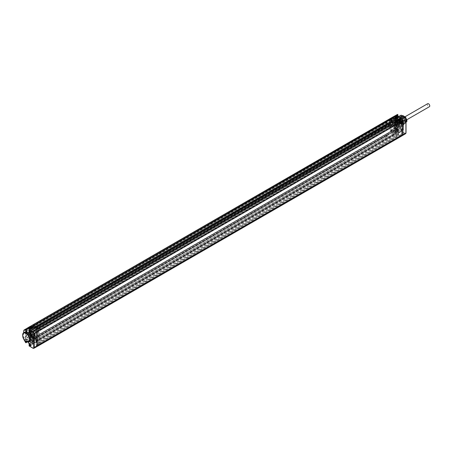 <?xml version="1.0" encoding="UTF-8"?>
<svg xmlns="http://www.w3.org/2000/svg" width="452" height="452" viewBox="0 0 452 452"><rect width="100%" height="100%" fill="white"/><g stroke="black" fill="none" stroke-linecap="round" stroke-linejoin="round"><path stroke-width="0.34" stroke-dasharray="2.26 1.69" d="M29.905 329.457A2.113 1.22 -120 0 0 32.047 330.7A2.113 1.22 -120 0 0 32.476 329.74L29.233 331.678A2.198 1.271 -120 0 1 28.792 332.678L32.047 330.7M24.408 332.327A5.271 3.045 -120 0 0 23.679 333.135A5.271 3.045 -120 0 0 23.679 336.683A5.271 3.045 -120 0 0 26.634 340.893L28.001 341.576A5.271 3.045 -120 0 0 29.674 341.452M31.002 333.056L31.002 332.757A0.893 0.514 60 0 1 30.99 332.887M30.256 331.61A0.893 0.514 60 0 1 30.374 331.666A0.893 0.514 60 0 1 31.002 332.757M34.527 330.649A0.802 0.463 -120 0 0 34.182 329.847A0.802 0.463 -120 0 0 33.567 329.627A0.802 0.463 -120 0 0 33.392 329.994A0.802 0.463 -120 0 0 33.747 330.807A0.802 0.463 -120 0 0 34.363 331.017A0.802 0.463 -120 0 0 34.527 330.649M29.233 331.678L29.233 329.983L32.476 328.011L32.476 329.74M22.606 335.39A5.255 3.034 -120 0 0 26.182 341.52M28.425 342.057A2.554 1.475 60 0 0 28.001 341.576L26.595 341.17A2.198 1.271 -120 0 0 26.244 341.559M31.002 345.226L31.002 344.927A0.893 0.514 60 0 1 30.99 345.057M30.256 343.78A0.893 0.514 60 0 1 30.374 343.836A0.893 0.514 60 0 1 31.002 344.927M33.392 342.164A0.802 0.463 -120 0 0 33.747 342.978A0.802 0.463 -120 0 0 34.363 343.187A0.802 0.463 -120 0 0 34.527 342.819A0.802 0.463 -120 0 0 34.182 342.017A0.802 0.463 -120 0 0 33.567 341.797A0.802 0.463 -120 0 0 33.392 342.164M40.019 344.842A1.616 0.932 60 0 1 39.217 344.763L33.132 348.215L29.233 345.673L32.476 343.769L32.476 342.04A2.113 1.22 -120 0 0 31.561 339.915A2.113 1.22 -120 0 0 29.934 339.333A2.113 1.22 -120 0 0 29.482 340.311L29.408 340.927L27.323 342.017M24.103 330.011A2.074 1.198 -120 0 0 23.679 330.954L29.713 327.412A2.153 1.243 60 0 1 30.143 326.434L389.68 118.853A2.153 1.243 -120 0 0 389.234 119.842L389.234 127.17A2.153 1.243 -120 0 0 389.68 128.667L392.087 132.831A2.153 1.243 -120 0 0 393.161 133.967L398.743 137.193A1.616 0.932 -120 0 0 399.551 137.272M23.679 332.768L23.679 330.954M32.476 343.769L30.849 342.831L32.973 344.062L29.487 346.108M29.968 341.898L29.307 340.588L29.968 341.898A1.763 1.017 -120 0 0 30.849 342.831M39.092 343.458L36.081 345.215L36.098 331.31L39.109 329.491L39.143 343.548L36.098 345.243L37.29 345.927L36.098 345.187L36.081 331.276L37.29 331.994M39.092 329.519L36.115 331.214L37.335 331.904L40.347 330.146M39.143 329.491L398.568 121.865L398.568 123.328L39.041 330.898L38.38 330.519L38.38 329.056L397.907 121.486L395.443 119.853L395.167 120.724L396.184 121.599L37.064 328.937L37.064 329.519L36.047 328.937L35.849 339.582L36.047 340.062L395.167 132.724L396.184 133.312L37.064 340.65L37.064 341.232L36.301 340.791L395.24 133.442L395.167 134.188L395.879 134.6A0.718 0.412 -120 0 0 396.234 134.634A0.718 0.412 -120 0 0 396.387 134.306L396.387 133.43A0.718 0.412 -120 0 0 395.879 132.549L395.167 132.142L395.167 132.724M36.047 339.463L36.759 339.887A0.718 0.412 60 0 1 37.267 340.763L37.267 341.644A0.718 0.412 60 0 1 37.12 341.972A0.718 0.412 60 0 1 36.759 341.938L35.849 341.644L36.098 342.079L38.307 343.271L397.907 135.538L397.907 134.075L398.568 134.453L398.67 135.979L398.568 121.865M39.041 329.435L39.041 330.898M35.849 327.587L36.759 327.881A0.718 0.412 60 0 1 37.267 328.762L37.064 328.875A0.718 0.412 -120 0 0 36.555 327.999L38.38 329.056M37.064 328.875L37.064 329.757A0.718 0.412 -120 0 1 36.917 330.084A0.718 0.412 -120 0 1 36.555 330.05L37.951 330.853L34.595 332.791L32.934 331.836L30.126 333.435A0.356 0.294 -129.8 0 1 30.148 333.011L30.148 333.011A0.356 0.294 -129.8 0 1 30.177 332.994L30.194 332.983A0.356 0.356 0 0 0 30.148 333.011L30.047 333.084A3.181 1.836 60 0 1 26.753 331.084L26.007 330.627L25.611 330.858A0.588 0.339 -120 0 0 25.487 331.124L25.487 333.395A0.588 0.339 -120 0 0 25.781 334.017A1.209 0.695 60 0 1 26.131 335.847A1.209 0.695 60 0 1 25.781 335.898L31.081 332.7A0.718 0.412 60 0 0 30.872 332.728A0.718 0.412 60 0 0 30.725 333.056L30.725 335.322L25.487 338.452A0.588 0.339 -120 0 0 25.611 338.859L26.747 339.955A3.181 1.836 60 0 1 26.871 339.876A3.181 1.836 60 0 1 30.261 342.17L32.527 343.723L33.036 343.43L33.036 337.791L32.533 337.785L32.781 337.35L32.245 337.039A2.283 1.316 60 0 1 30.629 334.243L30.177 332.994A3.181 1.836 60 0 1 30.047 333.084L35.312 329.898A3.045 1.757 60 0 1 34.832 330.045A3.045 1.757 60 0 1 32.148 327.977A3.045 1.757 60 0 1 31.939 327.531L32.069 326.977A0.537 0.311 -120 0 0 32.804 327.208A0.537 0.311 -120 0 0 32.487 326.734L32.742 326.802A1.791 1.034 -120 0 0 33.335 328.05L33.533 327.773A1.232 0.712 -120 0 0 34.408 328.276L34.606 328.785A1.791 1.034 -120 0 0 34.646 328.779L35.036 329.254L394.313 121.605L394.658 121.803A0.718 0.412 60 0 1 394.991 121.854L395.879 122.594A0.718 0.412 -120 0 0 396.234 122.633A0.718 0.412 -120 0 0 396.387 122.306L396.387 121.424A0.718 0.412 -120 0 0 395.879 120.548L395.167 120.136L36.047 327.474L36.047 328.056L395.167 120.724M37.267 340.763L37.064 340.881A0.718 0.412 -120 0 0 36.555 340.006L37.951 340.808L32.527 343.723L38.46 340.514L37.951 340.808L38.46 340.514L38.46 331.734L37.951 330.853M37.064 340.881L37.064 341.757A0.718 0.412 -120 0 1 36.917 342.091A0.718 0.412 -120 0 1 36.555 342.051M38.38 343.108L38.38 341.644L39.041 342.023L39.143 343.548M397.907 135.538L396.082 134.481A0.718 0.412 60 0 0 396.438 134.521A0.718 0.412 60 0 0 396.59 134.188L396.59 133.312A0.718 0.412 60 0 0 396.082 132.436L397.602 133.312L402.93 130.125L400.399 128.662A0.588 0.339 60 0 1 399.98 127.944L399.98 126.916A0.588 0.339 60 0 1 400.161 126.628A4.435 2.559 -120 0 0 400.557 126.481A4.435 2.559 -120 0 0 400.161 120.684A0.588 0.339 60 0 1 399.98 120.192L399.98 119.164A0.588 0.339 60 0 1 400.399 118.927L402.93 120.39A0.588 0.339 60 0 1 403.348 121.108L403.348 129.888A0.588 0.339 60 0 1 402.93 130.125L403.178 129.69L400.647 128.227L400.551 126.809A4.791 2.768 -120 0 0 400.551 120.385L400.647 119.074L403.444 120.961L398.11 124.238L398.11 133.018A0.718 0.412 60 0 1 397.963 133.346A0.718 0.412 60 0 1 397.602 133.312M396.387 122.306L396.59 122.187A0.718 0.412 60 0 1 396.438 122.515A0.718 0.412 60 0 1 396.082 122.481L397.602 123.356A0.718 0.412 60 0 1 398.11 124.238M396.59 122.187L396.59 121.305A0.718 0.412 60 0 0 396.082 120.43L395.37 120.017M398.568 123.328L397.907 122.95L397.907 121.486M398.619 121.95L401.709 120.226L401.709 134.159L398.67 135.979M402.551 134.645L401.608 134.159L401.608 120.226L402.845 120.882L401.658 120.198L398.67 121.921M24.035 339.774L30.154 336.237A2.153 1.243 60 0 1 29.713 334.74L23.679 338.282A2.074 1.198 -120 0 0 24.109 339.729L25.753 342.571M39.041 343.486L398.568 135.916M398.568 134.453L39.041 342.023M397.907 134.075L38.38 341.644M35.849 341.644L395.37 134.075M36.759 341.938L36.047 341.526L36.301 340.791M30.42 342.503L32.533 343.43L32.533 337.785L31.99 337.474A2.644 1.525 60 0 1 30.126 334.243L30.126 333.435A3.537 2.045 60 0 1 26.312 331.316L25.493 331.418L25.606 333.926A1.565 0.904 60 0 1 26.38 335.593A1.565 0.904 60 0 1 25.606 336.361L25.493 338.746L26.306 339.791A3.537 2.045 60 0 1 30.216 342.26L30.674 342.65L35.951 339.655L36.759 339.887M34.595 336.893L34.341 336.452L32.781 337.35L33.036 337.791A0.531 0.305 60 0 1 33.013 336.932L33.013 336.932A0.531 0.305 60 0 1 33.013 337.797L34.595 336.893L35.098 336.022L35.098 333.672L34.595 332.791L34.346 333.231L32.685 332.271L32.685 333.378L32.182 333.373L31.747 332.028L30.177 332.994M33.617 333.915A0.576 0.333 -120 0 0 34.425 334.384A0.576 0.333 -120 0 0 33.617 333.915M37.267 328.762L37.267 329.638A0.718 0.412 60 0 1 37.12 329.966A0.718 0.412 60 0 1 36.759 329.932L35.951 329.7L31.73 332.039M36.759 329.932L36.047 329.536M397.907 122.95L38.38 330.519M395.879 132.549L395.37 132.024L395.37 122.068L395.879 122.594M36.047 328.937L395.167 121.599L395.167 122.187M397.257 125.396L397.138 126.091A1.305 0.751 60 0 1 395.969 124.39L396.246 123.904A4.791 2.768 -120 0 0 397.167 125.176L397.263 126.272L394.76 127.763L394.76 127.181A0.65 0.373 -120 0 0 394.5 126.554L394.726 127.17A4.367 2.52 -120 0 0 396.901 128.221L397.59 128.04A0.65 0.373 -120 0 0 397.393 128.362L397.393 129.391A0.65 0.373 -120 0 0 397.85 130.182L394.991 131.803L395.167 132.142M37.064 328.937L36.047 328.056M395.167 121.599L396.184 122.187L37.064 329.519M396.184 121.599L396.184 122.187M36.154 329.581L35.849 329.649M35.312 329.898A3.045 1.757 60 0 0 35.538 329.711L30.194 332.983M32.527 332.22L32.612 331.728L31.979 331.87L32.934 331.836M385.957 135.696A0.655 0.379 60 0 1 386.884 136.227A0.655 0.379 60 0 1 385.957 135.696L385.957 135.498A0.898 0.52 -120 0 0 386.59 136.594A0.898 0.52 -120 0 0 387.042 136.64A0.898 0.52 -120 0 0 387.223 136.227A0.898 0.52 -120 0 0 386.906 135.414L393.726 131.374A1.232 0.712 -120 0 0 393.291 130.984A1.232 0.712 -120 0 0 392.856 130.871L392.455 130.475L33.335 337.813A1.791 1.034 -120 0 0 33.075 337.893A1.791 1.034 -120 0 0 32.742 338.378L32.487 338.147A0.537 0.311 -120 0 0 32.182 337.226A0.537 0.311 -120 0 0 32.069 337.429L31.939 337.192A3.045 1.757 60 0 1 32.148 336.983A3.045 1.757 60 0 1 32.245 336.926A3.045 1.757 60 0 1 32.261 336.915A3.045 1.757 60 0 1 34.832 338.017L35.036 329.926A3.045 1.757 60 0 1 32.143 327.417M386.906 135.414L34.606 338.542A1.791 1.034 -120 0 1 34.646 338.599L35.036 338.576L34.832 338.017A3.045 1.757 60 0 1 35.538 339.164L30.261 342.17L30.499 342.667L32.877 343.763L38.301 340.848M36.154 339.537L35.538 339.164M35.036 338.576L394.155 131.086A2.509 1.446 -120 0 0 391.861 129.922L391.568 129.916A0.537 0.311 -120 0 0 391.539 129.905L391.748 129.786A0.537 0.311 -120 0 0 391.664 129.752L391.822 129.78A2.87 1.655 60 0 0 392.229 129.741A2.509 1.446 -120 0 0 392.065 129.809L391.748 129.786M394.991 131.803A0.718 0.412 60 0 1 394.613 131.391A2.509 1.446 -120 0 0 394.359 130.967L394.155 131.086M397.636 130.103L396.89 129.097A2.927 1.689 -120 0 0 394.765 127.865A0.356 0.282 -96.5 0 1 394.647 128.34L392.229 129.741A2.509 1.446 -120 0 1 394.359 130.967L394.359 121.797M35.036 329.926L35.036 329.254M32.143 337.073A3.045 1.757 60 0 1 32.448 336.808A3.045 1.757 60 0 1 35.036 337.898M33.335 337.813L33.533 338.322A1.232 0.712 -120 0 1 34.408 338.825M36.047 340.062L37.064 340.65M396.184 133.312L396.184 133.899L395.421 133.459M397.314 129.775L396.511 129.413A2.565 1.48 -120 0 0 394.647 128.34M394.155 131.238L393.765 131.261A1.791 1.034 -120 0 0 393.726 131.21L34.606 338.542M392.652 130.984A1.232 0.712 60 0 1 393.528 131.492L393.726 131.21M392.455 130.475A1.791 1.034 -120 0 0 392.195 130.56A1.791 1.034 -120 0 0 391.861 131.04L390.144 128.227A0.718 0.412 -120 0 1 389.997 127.73L390.251 124.673A0.718 0.412 60 0 0 390.607 124.712L31.086 332.282A0.718 0.412 -120 0 0 31.194 331.706A0.718 0.412 -120 0 0 30.725 331.073L30.544 329.226L31.612 329.757A1.254 0.723 -120 0 0 32.239 329.819A1.254 0.723 -120 0 0 32.38 329.683L32.007 329.22A0.644 0.373 60 0 1 31.29 328.169A0.644 0.373 60 0 1 32.007 328.694L32.38 328.661A1.254 0.723 -120 0 0 32.239 328.367L31.595 326.836L32.471 326.745M391.268 131.136A0.531 0.305 -120 0 0 390.737 130.221A0.531 0.305 -120 0 0 391.268 131.136L391.997 131.023L391.811 130.696A0.537 0.311 -120 0 1 391.664 129.752L390.048 126.899A0.718 0.412 60 0 1 390.183 126.577L390.471 125.091A1.073 0.621 -120 0 0 390.907 125.097A1.073 0.621 -120 0 0 391.099 124.3A1.073 0.621 -120 0 0 390.471 123.345L390.24 121.667L391.138 122.187A1.254 0.723 -120 0 0 391.765 122.249A1.254 0.723 -120 0 0 391.907 122.113L32.38 329.683M391.811 130.696L391.568 129.916M33.533 338.322L33.329 338.441A1.232 0.712 60 0 1 33.77 338.554A1.232 0.712 60 0 1 34.205 338.943A1.232 0.712 60 0 1 34.375 340.638A1.232 0.712 60 0 1 33.77 340.571A1.232 0.712 60 0 1 32.962 339.492A1.232 0.712 60 0 1 33.143 338.497A1.232 0.712 60 0 1 33.329 338.441L33.448 338.746L386.274 135.046L392.856 130.871A1.232 0.712 -120 0 0 392.681 130.922A1.232 0.712 -120 0 0 392.483 131.905A1.232 0.712 -120 0 0 393.291 133.001A1.232 0.712 -120 0 0 393.918 133.057A1.232 0.712 -120 0 0 393.726 131.374L393.528 131.492M391.794 131.136L32.471 338.593L32.115 338.384L391.641 130.814M389.997 124.526L30.725 332.243A0.718 0.412 -120 0 0 31.086 332.282M30.47 332.096L30.47 335.299A0.718 0.412 -120 0 0 30.617 335.796L32.115 338.384M32.471 338.593L32.284 338.265A0.537 0.311 60 0 1 31.866 337.542L31.939 337.192M30.725 335.322A0.718 0.412 60 0 0 30.872 335.825L32.058 337.045A2.87 1.655 -120 0 0 32.148 336.983L26.753 339.949A2.735 1.582 -120 0 0 26.753 339.949L32.058 337.045L26.747 339.955A0.356 0.294 54 0 1 26.306 339.791A2.379 1.373 -120 0 0 26.312 339.791A0.356 0.294 53.7 0 0 26.753 339.949M25.493 331.418L25.606 330.858L30.872 327.672A0.718 0.412 60 0 1 30.872 327.666A0.718 0.412 60 0 0 30.725 327.994L30.725 330.265A0.718 0.412 -120 0 0 31.081 331.028A1.073 0.621 60 0 1 31.397 332.661A1.073 0.621 60 0 1 31.081 332.7M30.47 329.389L389.997 121.82L389.997 123.356L30.47 330.926M389.997 121.82L390.183 121.52A0.718 0.412 60 0 1 390.048 121.046L395.466 118.023L395.466 117.509L390.048 120.531L390.048 121.046M25.538 331.31A0.356 0.294 -120 0 1 25.611 330.858L31.341 327.395L32.058 327.807A2.87 1.655 -120 0 1 32.148 327.977L26.753 331.084L32.058 327.807M32.312 332.35L31.979 331.87L35.589 329.666M32.069 326.977L31.939 327.531M31.866 327.095A0.537 0.311 60 0 1 32.284 326.852M32.742 326.802L391.861 119.464L391.641 118.966L32.115 326.536L391.121 119.266L391.121 119.678L31.595 327.248M33.013 326.395L33.013 326.395A0.531 0.305 60 0 1 33.013 327.254A0.531 0.305 60 0 1 33.013 326.395L33.386 326.756L33.013 326.395M385.957 123.396A0.655 0.379 60 0 1 386.884 123.933A0.655 0.379 60 0 1 385.957 123.396L385.957 123.198A0.898 0.52 -120 0 0 386.274 124.017L392.856 120.317A1.232 0.712 -120 0 0 393.291 120.707A1.232 0.712 -120 0 0 393.726 120.825L393.726 121.447A1.791 1.034 -120 0 0 393.765 121.441L391.138 119.712A1.791 1.034 -120 0 0 390.432 119.707A1.791 1.034 -120 0 0 390.048 120.531M391.873 120.43L394.11 121.718M394.658 121.803L396.184 120.966A0.678 0.39 -120 0 0 396.172 120.972A0.678 0.39 -120 0 0 396.15 120.983L397.664 120.362L394.991 121.854M395.958 121.006L395.958 121.006A0.356 0.294 54.5 0 0 396.15 120.983A2.548 1.469 60 0 1 396.065 121.04A2.548 1.469 60 0 1 393.726 119.865A2.831 1.633 -120 0 0 393.33 119.362A1.757 1.011 -120 0 0 393.223 119.255L395.958 121.006M394.443 118.554L394.765 119.667A2.927 1.689 -120 0 0 395.302 120.238A4.718 2.723 -120 0 0 394.765 120.034L394.579 120.498L394.5 120.102A0.65 0.373 -120 0 0 394.76 119.774L394.76 119.192A0.65 0.373 -120 0 0 394.426 118.486L394.404 118.865A1.729 1 -120 0 0 394.342 118.786L393.206 119.407L393.522 119.712A3.192 1.842 -120 0 1 393.63 119.859L393.274 119.509M393.223 119.255L391.709 120.102M395.302 120.238L396.161 120.786A2.927 1.689 -120 0 0 396.89 120.899A0.356 0.282 83.5 0 0 396.511 120.712L397.85 120.339A0.65 0.373 -120 0 0 397.393 120.605L400.568 118.91L403.105 120.373L397.602 123.356M400.483 127.95L396.946 129.769M400.647 128.227L397.85 130.182L397.195 129.905L394.613 131.391M400.483 126.922L396.89 128.357L396.511 129.413M390.251 121.757L391.703 120.611A0.678 0.39 -120 0 0 392.409 121.051A4.339 2.509 60 0 1 396.749 123.611A4.339 2.509 60 0 1 396.698 128.6A4.339 2.509 60 0 1 392.409 126.114L396.172 123.944A4.435 2.559 -120 0 0 397.025 125.119A0.588 0.339 60 0 1 397.263 125.684L394.76 127.181L394.692 127.944A0.356 0.339 -95.7 0 1 394.523 128.351L394.426 128.08A0.65 0.373 -120 0 0 394.76 127.763L394.675 127.967A0.356 0.345 -77 0 1 394.477 128.351M391.003 131.114L390.63 130.752L391.003 131.114M390.048 126.899L395.466 123.876A0.588 0.339 60 0 1 395.596 123.605L391.731 125.724L392.409 126.114A0.678 0.39 -120 0 0 391.737 125.724A0.678 0.39 -120 0 0 391.703 125.746L391.771 124.684L390.251 125.249L391.488 124.52A1.102 0.633 -120 0 0 391.94 124.532A1.102 0.633 -120 0 0 391.963 124.52L392.387 123.904L391.963 123.289A1.102 0.633 -120 0 0 391.488 122.735L390.471 123.345M30.725 331.073L390.251 123.503A0.718 0.412 60 0 1 390.72 124.136A0.718 0.412 60 0 1 390.607 124.712M32.239 328.367L391.765 120.797A1.254 0.723 -120 0 1 391.907 121.091L391.534 121.125A0.644 0.373 -120 0 0 390.816 121.345A0.644 0.373 -120 0 0 391.534 121.65L391.907 122.113M391.765 120.797L391.121 119.678M391.997 119.175L391.811 119.283A0.537 0.311 -120 0 0 391.912 120.187M391.861 119.464A1.791 1.034 -120 0 0 392.455 120.718L33.335 328.05M393.528 120.938A1.232 0.712 60 0 1 392.652 120.435L392.455 120.718M391.709 120.3A0.537 0.311 -120 0 0 391.607 119.401M386.274 124.017L33.533 327.773M34.408 328.276L34.205 328.395A1.232 0.712 60 0 1 33.77 328.276A1.232 0.712 60 0 1 33.329 327.886A1.232 0.712 60 0 1 33.143 326.203A1.232 0.712 60 0 1 33.77 326.259A1.232 0.712 60 0 1 34.578 327.355A1.232 0.712 60 0 1 34.375 328.338A1.232 0.712 60 0 1 34.205 328.395L34.086 328.084L386.906 124.385L393.726 120.825A1.232 0.712 -120 0 0 393.918 120.763A1.232 0.712 -120 0 0 394.099 119.769A1.232 0.712 -120 0 0 393.291 118.69A1.232 0.712 -120 0 0 392.681 118.627A1.232 0.712 -120 0 0 392.856 120.317L392.652 120.435M393.726 121.447L34.606 328.785M392.929 120.209A1.023 0.588 60 0 1 392.573 119.283A1.023 0.588 60 0 1 392.782 118.814A1.023 0.588 60 0 1 393.568 119.085A1.023 0.588 60 0 1 394.014 120.113A1.023 0.588 60 0 1 393.805 120.582A1.023 0.588 60 0 1 393.652 120.627M387.042 124.447A1.023 0.588 60 0 1 386.68 124.351A1.023 0.588 60 0 1 386.319 124.029M396.805 118.503A1.023 0.588 60 0 1 396.59 118.972A1.023 0.588 60 0 1 395.805 118.695A1.023 0.588 60 0 1 395.359 117.673A1.023 0.588 60 0 1 395.573 117.204A1.023 0.588 60 0 1 396.359 117.475A1.023 0.588 60 0 1 396.805 118.503M396.082 119.277A1.458 0.842 60 0 1 395.048 117.492A1.458 0.842 60 0 1 396.082 116.898A1.458 0.842 60 0 1 397.11 118.684A1.458 0.842 60 0 1 396.082 119.277M386.906 124.385A0.898 0.52 -120 0 0 387.042 124.345A0.898 0.52 -120 0 0 387.223 123.933A0.898 0.52 -120 0 0 386.833 123.029A0.898 0.52 -120 0 0 386.144 122.791A0.898 0.52 -120 0 0 385.957 123.198M33.448 327.717A0.898 0.52 60 0 1 33.318 326.491A0.898 0.52 60 0 1 34.216 327.011A0.898 0.52 60 0 1 34.216 328.045A0.898 0.52 60 0 1 34.086 328.084M391.003 120.571A0.531 0.305 -120 0 0 391.003 119.712A0.531 0.305 -120 0 0 391.003 120.571L390.63 120.209L391.003 120.571M391.121 119.266L31.595 326.836L391.121 119.266M391.907 121.091L32.38 328.661M391.534 121.125L32.007 328.694M391.534 121.65L32.007 329.22M394.404 118.865L394.647 119.639A2.565 1.48 -120 0 0 396.511 120.712M400.483 119.164L397.393 120.605L397.393 121.633A0.65 0.373 -120 0 0 397.59 122.181L396.89 121.458L397.195 120.413M397.127 120.667L396.065 121.04L393.59 119.916L394.647 119.639M397.314 120.407L397.636 120.305L397.314 120.407M400.483 120.192L396.941 122.08L396.54 121.814A4.362 2.514 -120 0 0 394.579 120.498M396.161 120.786A4.718 2.723 -120 0 1 396.89 121.458L396.54 121.814M400.551 120.385L397.59 122.181L396.941 122.08M397.167 125.176L394.5 126.554L394.726 127.17A1.006 0.582 -120 0 1 394.765 127.47M400.551 126.809A0.356 0.288 77.2 0 0 400.218 126.605L397.534 128.063L400.161 126.628A0.356 0.288 77.2 0 1 400.218 126.605L396.698 128.6C395.33 129.221 393.856 128.419 392.279 126.187L392.336 126.153A1.04 0.599 -120 0 0 391.771 125.583L391.262 125.583L391.262 124.684L391.658 124.503A0.356 0.356 0 0 0 391.342 124.52L390.325 125.085M396.946 120.554L394.794 119.594L394.5 120.102L397.025 118.577A4.435 2.559 -120 0 0 396.172 118.769A0.588 0.339 60 0 1 395.466 118.023L395.969 118.023L395.969 117.514A1.305 0.751 60 0 1 397.138 117.158L397.025 118.577A0.588 0.339 60 0 0 397.144 118.548L394.63 120.068L394.477 119.294M397.257 117.989L394.715 120.029A0.356 0.294 -64 0 1 394.489 120.458M390.907 125.097L391.771 124.684A1.458 0.842 -120 0 0 392.398 124.679L392.398 123.046A1.458 0.842 -120 0 0 391.771 122.322L391.703 120.611L390.183 121.52M391.788 121.255L391.262 121.424L391.771 121.424A1.04 0.599 -120 0 0 392.336 121.509A3.983 2.3 60 0 1 396.302 123.831A3.983 2.3 60 0 1 396.302 128.413A3.983 2.3 60 0 1 392.336 126.153M391.262 121.424L391.488 122.735L391.771 122.322L390.251 122.927M390.251 126.419L391.788 125.701L391.262 125.583M391.963 124.52A0.356 0.294 57 0 1 392.398 124.679L394.308 127.323C398.862 129.47 394.364 119.418 392.398 123.046L391.963 123.289M395.065 122.481A2.509 1.446 -120 0 0 393.828 122.345A2.509 1.446 -120 0 0 393.421 124.351A2.509 1.446 -120 0 0 395.065 126.577A2.509 1.446 -120 0 0 396.336 126.696A2.509 1.446 -120 0 0 396.703 124.679A2.509 1.446 -120 0 0 395.065 122.481M395.065 123.04A1.825 1.051 60 0 1 396.257 124.639A1.825 1.051 60 0 1 395.992 126.102A1.825 1.051 60 0 1 395.065 126.018A1.825 1.051 60 0 1 393.873 124.402A1.825 1.051 60 0 1 394.167 122.944A1.825 1.051 60 0 1 395.065 123.04M396.336 121.305A3.045 1.757 60 0 1 398.325 123.995A3.045 1.757 60 0 1 397.856 126.436A3.045 1.757 60 0 1 396.336 126.283A3.045 1.757 60 0 1 394.342 123.599A3.045 1.757 60 0 1 394.811 121.159A3.045 1.757 60 0 1 396.336 121.305M397.235 124.34L396.98 119.904L398.602 120L400.41 124.961L398.8 124.628C400.212 125.543 401.026 125.221 401.252 123.667L400.127 120.548C396.359 118.322 395.393 119.588 397.235 124.34L397.619 123.967L397.393 119.667L397.698 119.492L398.054 123.955L397.025 121.057L397.929 119.486A3.045 1.757 60 0 1 398.664 119.61L397.393 119.667M400.127 120.548L399.082 119.673A3.418 1.977 60 0 1 400.851 121.876M399.082 119.673L398.664 119.61M398.048 121.272A1.881 1.085 60 0 1 398.438 120.407A1.881 1.085 60 0 1 399.884 120.916A1.881 1.085 60 0 1 400.709 122.808A1.881 1.085 60 0 1 400.319 123.673A1.881 1.085 60 0 1 398.867 123.164A1.881 1.085 60 0 1 398.048 121.272M397.929 119.486L399.054 119.735L400.867 124.701L399.438 124.492L398.195 119.204L399.817 119.3L402.161 122.921L401.625 124.26L400.195 124.057L398.958 118.763L400.579 118.859L402.387 123.82L400.958 123.616L399.721 118.322L401.336 118.418L403.144 123.385L399.754 119.334L400.11 119.39L399.856 118.836L399.822 119.294A3.045 1.757 -120 0 0 401.975 123.029A3.045 1.757 -120 0 0 402.06 123.074L403.41 123.232L401.602 118.266L399.98 118.17L401.218 123.464L402.647 123.673L400.839 118.706L399.223 118.61L400.461 123.904L401.89 124.108L402.427 122.769L400.076 119.147L398.461 119.051L399.698 124.345L401.127 124.549L399.319 119.588L397.698 119.492M398.8 124.628A3.045 1.757 60 0 1 398.054 123.955M397.206 124.204L397.619 123.967M397.822 119.797C401.291 118.69 402.659 127.407 398.884 123.537C395.263 119 401.529 117.701 402.065 122.712C402.161 126.662 396.698 120.82 399.178 119.012C401.845 117.334 404.613 125.26 401.144 123.317C397.675 121.153 400.071 115.661 402.901 119.955C405.608 124.323 400.043 123.729 400.11 119.39M399.856 118.836L399.918 119.729L401.975 123.029M399.918 119.729A3.588 2.068 -120 0 0 402.359 123.249A3.588 2.068 -120 0 0 404.15 123.424A3.588 2.068 -120 0 0 404.89 121.786A3.588 2.068 -120 0 0 403.325 118.175A3.588 2.068 -120 0 0 400.562 117.215A3.588 2.068 -120 0 0 399.822 118.859L399.822 118.786A3.672 2.124 60 0 1 402.421 117.283A3.672 2.124 60 0 1 405.02 121.786A3.672 2.124 60 0 1 402.421 123.283A3.672 2.124 60 0 1 399.822 118.786M400.139 118.673A3.588 2.068 -120 0 0 400.478 120.334A3.588 2.068 -120 0 0 402.675 123.063A3.588 2.068 -120 0 0 404.467 123.243A3.588 2.068 -120 0 0 404.868 122.871A3.588 2.068 -120 0 0 405.207 121.599A3.588 2.068 -120 0 0 404.868 119.938A3.588 2.068 -120 0 0 402.675 117.209A3.588 2.068 -120 0 0 400.879 117.034A3.588 2.068 -120 0 0 400.478 117.407A3.588 2.068 -120 0 0 400.139 118.673M402.421 123.481A3.921 2.26 60 0 1 399.647 118.684A3.921 2.26 60 0 1 402.421 117.085A3.921 2.26 60 0 1 402.444 117.096A3.921 2.26 60 0 1 405.19 121.854A3.921 2.26 60 0 1 402.421 123.481M402.167 123.927A4.283 2.469 60 0 1 399.365 120.142A4.283 2.469 60 0 1 400.037 116.718A4.283 2.469 60 0 1 402.167 116.932A4.283 2.469 60 0 1 402.195 116.949A4.283 2.469 60 0 1 405.195 122.147A4.283 2.469 60 0 1 404.32 124.13A4.283 2.469 60 0 1 402.167 123.927M400.393 117.944A4.305 2.486 60 0 1 403.201 121.724A4.305 2.486 60 0 1 402.557 125.176A4.305 2.486 60 0 1 400.393 124.967A4.305 2.486 60 0 1 397.579 121.164A4.305 2.486 60 0 1 398.252 117.723A4.305 2.486 60 0 1 400.393 117.944M400.393 125.447A4.887 2.819 60 0 1 396.935 119.458A4.887 2.819 60 0 1 400.393 117.463A4.887 2.819 60 0 1 400.455 117.497A4.887 2.819 60 0 1 403.845 123.379A4.887 2.819 60 0 1 400.393 125.447M400.139 125.888A5.255 3.034 60 0 1 396.698 121.232A5.255 3.034 60 0 1 397.545 117.034A5.255 3.034 60 0 1 400.139 117.311A5.255 3.034 60 0 1 400.206 117.35A5.255 3.034 60 0 1 403.851 123.667A5.255 3.034 60 0 1 402.794 126.131A5.255 3.034 60 0 1 400.139 125.888M399.257 117.802L400.286 118.39A5.271 3.045 60 0 1 402.964 122.938A5.271 3.045 60 0 1 402.043 126.588A5.271 3.045 60 0 1 400.286 126.741L398.817 125.967A5.271 3.045 60 0 1 395.879 121.509L395.879 118.531A5.271 3.045 60 0 1 396.777 117.458A5.271 3.045 60 0 1 398.817 117.458L399.257 117.802L398.817 117.458A2.593 1.497 -120 0 1 398.302 116.729M400.286 118.39A2.593 1.497 -120 0 0 401.461 117.096L401.461 115.401L400.958 115.396L397.602 117.232L397.602 118.966A2.153 1.243 60 0 1 397.144 119.961A2.153 1.243 60 0 1 395.489 119.368A2.153 1.243 60 0 1 394.562 117.209L394.483 116.531L393.878 116.469L394.641 116.028A0.356 0.294 60 0 1 395.071 116.192L394.483 116.531M401.534 129.368A1.254 0.723 -120 0 0 401.534 129.385A1.254 0.723 -120 0 0 402.404 130.899A1.254 0.723 -120 0 0 403.308 130.396A1.254 0.723 -120 0 0 402.421 128.86A1.254 0.723 -120 0 0 401.534 129.368M401.534 117.198A1.254 0.723 -120 0 0 401.534 117.215A1.254 0.723 -120 0 0 402.404 118.729A1.254 0.723 -120 0 0 403.308 118.226A1.254 0.723 -120 0 0 402.421 116.689A1.254 0.723 -120 0 0 401.534 117.198L401.534 117.509A0.893 0.514 -120 0 0 402.156 118.577A0.893 0.514 -120 0 0 402.608 118.633A0.893 0.514 -120 0 0 402.794 118.221A0.893 0.514 -120 0 0 402.404 117.322A0.893 0.514 -120 0 0 401.715 117.091A0.893 0.514 -120 0 0 401.534 117.492A0.893 0.514 -120 0 0 401.534 117.509M405.919 118.932L405.919 132.696A1.181 0.684 60 0 1 405.082 133.176L400.958 131.086L400.958 129.391L401.461 129.391A2.593 1.497 -120 0 0 400.286 126.741M398.817 125.967A2.593 1.497 -120 0 0 397.8 127.278L397.37 127.837L397.737 128.035L394.489 130.091L393.878 130.046L394.641 131.357L32.561 340.401L30.154 336.237L395.805 125.131A2.074 1.198 60 0 1 395.376 123.684L29.713 334.74L29.713 327.412L395.376 116.356A2.074 1.198 60 0 1 395.805 115.407L30.154 326.423M395.879 121.509L395.879 123.684A1.718 0.994 60 0 0 396.234 124.882L397.901 127.735L394.483 130.097L394.562 129.504A2.153 1.243 60 0 1 394.991 128.526A2.153 1.243 60 0 1 396.653 129.086A2.153 1.243 60 0 1 397.602 131.261L400.958 129.391A2.232 1.288 60 0 0 399.975 127.131A2.232 1.288 60 0 0 398.252 126.554L397.805 127.566A2.232 1.288 60 0 1 398.252 126.554L394.991 128.526M405.602 133.69A1.537 0.887 60 0 1 404.828 133.617L401.212 131.526L397.602 133.577L397.602 131.261M397.489 131.199A1.994 1.153 60 0 1 397.076 132.114A1.994 1.153 60 0 1 395.54 131.577A1.994 1.153 60 0 1 394.669 129.571A1.994 1.153 60 0 1 395.082 128.656A1.994 1.153 60 0 1 396.619 129.193A1.994 1.153 60 0 1 397.489 131.199M397.8 127.278L397.901 127.735A0.356 0.356 0 0 1 397.737 128.035L397.805 127.566L394.562 129.504M401.461 129.391L401.212 131.526L400.958 131.086L397.602 132.99L395.952 132.04L395.698 132.476A2.119 1.226 60 0 1 394.641 131.357L395.071 131.108L394.483 130.097M402.692 120.966L401.93 120.514L401.93 134.125L402.692 134.566M398.619 135.888L401.608 134.159L402.449 134.707M401.93 120.514L36.572 331.452L36.572 345.062L401.93 134.125M402.692 120.95L399.839 122.599M36.572 331.452L37.335 331.887M36.572 345.062L37.29 345.475M400.958 115.39L400.958 117.096A2.232 1.288 60 0 1 400.483 118.125A2.232 1.288 60 0 1 398.235 116.769M397.489 118.904A1.994 1.153 60 0 1 397.076 119.814A1.994 1.153 60 0 1 395.54 119.283A1.994 1.153 60 0 1 394.669 117.271A1.994 1.153 60 0 1 395.082 116.362A1.994 1.153 60 0 1 396.619 116.893A1.994 1.153 60 0 1 397.489 118.904M396.404 117.085L396.698 116.543L397.517 117.017L397.822 117.904L397.517 118.441L396.698 117.966L396.404 117.085L396.014 117.305L396.314 116.763L397.133 117.237L397.432 118.125L397.133 118.661L396.314 118.192L396.014 117.305M396.698 117.068L396.314 117.294M396.698 117.424L396.314 117.65M396.698 117.966L396.314 118.192M397.11 118L396.726 118.221M397.517 118.441L397.133 118.661M397.517 117.904L397.133 118.13M397.822 117.904L397.432 118.125M397.517 117.543L397.133 117.763M397.517 117.017L397.133 117.237M397.11 116.989L396.726 117.209M396.698 116.543L396.314 116.763M396.404 129.379L396.698 128.837L397.517 129.312L397.822 130.199L397.517 130.735L396.698 130.266L396.404 129.379L396.014 129.605L396.314 129.063L397.133 129.538L397.432 130.419L397.133 130.961L396.314 130.487L396.014 129.605M396.698 129.368L396.314 129.588M396.698 129.724L396.314 129.944M396.698 130.266L396.314 130.487M397.11 130.295L396.726 130.515M397.517 130.735L397.133 130.961M397.517 130.199L397.133 130.425M397.822 130.199L397.432 130.419M397.517 129.837L397.133 130.063M397.517 129.312L397.133 129.538M397.11 129.283L396.726 129.504M396.698 128.837L396.314 129.063M401.534 129.667A0.893 0.514 -120 0 0 401.534 129.679A0.893 0.514 -120 0 0 402.156 130.747A0.893 0.514 -120 0 0 402.608 130.803A0.893 0.514 -120 0 0 402.794 130.391A0.893 0.514 -120 0 0 402.404 129.492A0.893 0.514 -120 0 0 401.715 129.261A0.893 0.514 -120 0 0 401.534 129.667L401.534 129.385M398.009 131.775A0.802 0.463 60 0 1 398.172 131.408A0.802 0.463 60 0 1 398.788 131.617A0.802 0.463 60 0 1 399.144 132.43A0.802 0.463 60 0 1 398.975 132.798A0.802 0.463 60 0 1 398.359 132.577A0.802 0.463 60 0 1 398.009 131.775M398.009 119.605A0.802 0.463 60 0 1 398.172 119.238A0.802 0.463 60 0 1 398.788 119.447A0.802 0.463 60 0 1 399.144 120.26A0.802 0.463 60 0 1 398.975 120.627A0.802 0.463 60 0 1 398.359 120.407A0.802 0.463 60 0 1 398.009 119.605M401.365 122.311A4.034 2.328 60 0 1 401.133 122.017L399.822 118.65A4.034 2.328 60 0 1 399.822 118.334L401.133 116.475A4.034 2.328 60 0 1 401.365 116.458L403.981 117.966A4.034 2.328 60 0 1 404.218 118.254L405.523 121.628A4.034 2.328 60 0 1 405.523 121.938L404.218 123.797A4.034 2.328 60 0 1 403.981 123.82L401.365 122.311L402.845 121.458A4.034 2.328 60 0 1 402.608 121.164L401.303 117.797A4.034 2.328 60 0 1 401.303 117.48L402.608 115.622M399.822 118.65L401.303 117.797M399.822 118.334L401.303 117.48M406.02 122.565L405.693 122.944A4.034 2.328 60 0 1 405.461 122.967L402.845 121.458M404.704 121.164A2.689 1.554 60 0 1 402.8 117.87A2.689 1.554 60 0 1 404.704 116.769A2.689 1.554 60 0 1 406.602 120.062A2.689 1.554 60 0 1 404.704 121.164M402.862 117.904A2.599 1.503 -120 0 0 404.704 121.091A2.599 1.503 -120 0 0 406.54 120.029A2.599 1.503 -120 0 0 404.704 116.842A2.599 1.503 -120 0 0 402.862 117.904L402.862 118.492A1.881 1.085 -120 0 0 404.195 120.797A1.881 1.085 -120 0 0 405.133 120.887A1.881 1.085 -120 0 0 405.523 120.029A1.881 1.085 -120 0 0 404.704 118.13A1.881 1.085 -120 0 0 403.252 117.627A1.881 1.085 -120 0 0 402.862 118.492M403.981 123.82L405.461 122.967M401.133 122.017L402.608 121.164M404.218 123.797L405.693 122.944M405.523 121.938L406.02 121.65M405.523 121.628L406.02 121.339M404.218 118.254L405.359 117.599M403.981 117.966L405.043 117.35M401.365 116.458L402.433 115.842M401.133 116.475L402.331 115.78M33.262 337.073L33.262 337.367L33.262 337.073M393.652 131.481A1.023 0.588 60 0 1 394.014 132.408A1.023 0.588 60 0 1 393.805 132.877A1.023 0.588 60 0 1 393.014 132.605A1.023 0.588 60 0 1 392.573 131.577A1.023 0.588 60 0 1 392.782 131.108A1.023 0.588 60 0 1 392.929 131.063M396.805 130.803A1.023 0.588 60 0 1 396.59 131.266A1.023 0.588 60 0 1 395.805 130.995A1.023 0.588 60 0 1 395.359 129.967A1.023 0.588 60 0 1 395.573 129.498A1.023 0.588 60 0 1 396.359 129.775A1.023 0.588 60 0 1 396.805 130.803M386.319 134.882A1.023 0.588 60 0 1 387.042 135.301M396.082 131.572A1.458 0.842 60 0 1 395.048 129.792A1.458 0.842 60 0 1 396.082 129.193A1.458 0.842 60 0 1 397.11 130.978A1.458 0.842 60 0 1 396.082 131.572M386.274 135.046A0.898 0.52 -120 0 0 386.144 135.086A0.898 0.52 -120 0 0 385.957 135.498M34.086 339.113A0.898 0.52 60 0 1 34.216 340.339A0.898 0.52 60 0 1 33.318 339.825A0.898 0.52 60 0 1 33.318 338.785A0.898 0.52 60 0 1 33.448 338.746M396.184 133.899L37.064 341.232M32.459 335.695A0.576 0.333 -120 0 0 31.9 334.729M32.589 336.717A1.718 0.994 -120 0 0 33.137 336.638A1.718 0.994 -120 0 0 33.358 335.254A1.718 0.994 -120 0 0 32.245 333.768A1.718 0.994 -120 0 0 31.42 333.666A1.718 0.994 -120 0 0 31.081 334.101M31.369 334.237A1.785 1.028 60 0 1 31.431 334.271A1.785 1.028 60 0 1 32.617 336.333A1.785 1.028 60 0 1 32.617 336.401M427.671 103.706A1.729 1 -120 0 0 427.406 105.096A1.729 1 -120 0 0 428.536 106.621A1.729 1 -120 0 0 429.4 106.706M396.336 125.21A1.729 1 -120 0 0 397.201 125.294A1.729 1 -120 0 0 397.466 123.91A1.729 1 -120 0 0 396.336 122.385A1.729 1 -120 0 0 395.472 122.3A1.729 1 -120 0 0 395.206 123.684A1.729 1 -120 0 0 396.336 125.21M31.702 328.367A1.531 0.881 60 0 1 31.99 329.909A1.531 0.881 60 0 1 30.979 330.129A1.531 0.881 60 0 1 30.194 329.282M25.843 341.311A2.554 1.475 60 0 1 26.634 340.893M29.233 344.266L29.233 343.978A2.198 1.271 -120 0 0 28.284 341.774A2.198 1.271 -120 0 0 26.595 341.17L29.934 339.333M32.476 342.04L29.233 343.978L29.233 345.673M392.099 117.458L389.68 118.853M23.679 338.576A1.718 0.994 -120 0 0 23.753 339.09M29.482 340.311L26.764 341.825M29.482 340.763L27.171 341.978M30.979 339.927A1.531 0.881 60 0 1 32.058 341.797A1.531 0.881 60 0 1 30.979 342.424A1.531 0.881 60 0 1 29.894 340.548A1.531 0.881 60 0 1 30.979 339.927M405.082 133.176L398.743 137.193L39.217 344.763L33.634 341.537A2.153 1.243 60 0 1 32.561 340.401L30.041 341.859A2.119 1.226 -120 0 0 31.098 342.978L395.698 132.476L397.602 133.577M395.879 118.531L395.879 116.356A1.718 0.994 60 0 1 396.234 115.571A0.356 0.294 60 0 0 395.805 115.407L397.37 114.503A0.356 0.294 -120 0 1 397.376 114.503M395.879 116.356L395.376 116.356L395.376 123.684L395.879 123.684M29.307 340.588L25.623 342.52M38.126 343.254L397.653 135.685M36.098 342.079L395.624 134.51M26.312 331.316A2.379 1.373 -120 0 0 26.306 331.305L26.747 331.079A2.735 1.582 -120 0 0 26.747 331.079L26.312 331.316M31.99 337.474L33.77 336.124A2.243 1.294 60 0 1 32.182 333.373L30.126 334.243M38.46 331.734L35.098 333.672L34.346 333.231M34.019 335.689L33.77 336.124L34.341 336.452L34.595 336.022L34.019 335.689A1.887 1.09 60 0 1 32.685 333.378M35.098 336.022L34.595 336.022L34.595 333.666M36.098 327.446L395.624 119.876M38.126 328.615L397.653 121.046M36.301 328.497L395.421 121.164M34.646 338.599L393.765 131.261M32.742 338.378L391.861 131.04M30.725 329.242L390.251 121.673M31.612 329.757L391.138 122.187M30.725 330.265L25.493 333.683M30.725 327.994L25.487 331.124L25.391 333.536L25.781 334.017L31.081 331.028M25.606 333.926L25.611 334.039C26.312 335.294 26.487 335.898 26.131 335.847L31.397 332.661M25.606 336.361L25.781 335.898A0.588 0.339 -120 0 0 25.487 336.186L30.725 333.056M25.493 336.474L25.481 338.932L30.872 335.825M25.493 338.746L25.606 335.921L30.872 332.728M25.538 338.904L25.883 339.627L31.341 336.633M25.939 339.593L26.719 339.972M30.216 342.26L30.143 342.266C28.984 340.305 27.894 339.508 26.871 339.876L32.261 336.915M25.939 331.079A0.356 0.294 -120 0 1 26.007 330.627L31.341 327.395M34.646 328.779L393.765 121.441M403.178 120.537L403.444 129.747L398.11 133.018M403.342 120.814L403.444 129.747L397.963 133.346M400.647 119.074L400.105 118.893L396.172 120.972M394.404 128.261A1.729 1 60 0 1 394.342 128.255L391.822 129.78M394.426 118.486L396.958 117.062A0.588 0.339 60 0 1 397.263 117.695L397.263 118.283A0.588 0.339 60 0 1 397.144 118.548L397.359 117.554L394.76 119.192M395.969 117.514L395.466 117.509A1.661 0.96 60 0 1 395.822 116.746A1.661 0.96 60 0 1 396.958 117.062L397.138 117.158M395.873 117.249A1.17 0.678 -120 0 0 395.297 117.187A1.17 0.678 -120 0 0 395.11 118.125A1.17 0.678 -120 0 0 395.873 119.164A1.17 0.678 -120 0 0 396.466 119.215A1.17 0.678 -120 0 0 396.636 118.277A1.17 0.678 -120 0 0 395.873 117.249M33.143 326.203L30.646 327.717A1.17 0.678 60 0 1 31.239 327.773A1.17 0.678 60 0 1 32.002 328.813A1.17 0.678 60 0 1 31.815 329.745A1.17 0.678 60 0 1 31.239 329.683A1.17 0.678 60 0 1 30.623 329.016M395.579 120.899A2.187 1.266 60 0 1 393.63 119.859M392.336 121.509A0.356 0.294 61 0 1 392.409 121.051L396.172 118.769A0.356 0.294 -119 0 0 396.246 118.317L395.969 118.023M397.167 118.108A4.791 2.768 -120 0 0 396.246 118.317M397.257 117.407L395.822 116.746L390.432 119.707M391.703 125.746L390.183 126.577M395.596 123.605A0.588 0.339 60 0 1 396.172 123.944L395.596 123.605M396.246 123.904L397.178 125.085L397.263 126.272A0.588 0.339 60 0 1 396.958 126.554L394.426 128.08M395.969 123.876L390.048 127.413M397.257 125.978L397.144 126.537L394.63 128.063L394.579 126.961M397.138 126.091L396.958 126.554A1.661 0.96 60 0 1 395.466 124.39L395.969 124.39M394.556 122.763A2.52 1.458 -120 0 0 393.308 122.633A2.52 1.458 -120 0 0 392.771 123.791A2.52 1.458 -120 0 0 394.556 126.882A2.52 1.458 -120 0 0 395.833 127.001A2.52 1.458 -120 0 0 396.201 124.972A2.52 1.458 -120 0 0 394.556 122.763M396.076 125.413A1.797 1.04 -120 0 0 396.986 125.498A1.797 1.04 -120 0 0 397.251 124.051A1.797 1.04 -120 0 0 396.076 122.475A1.797 1.04 -120 0 0 395.189 122.379A1.797 1.04 -120 0 0 394.901 123.82A1.797 1.04 -120 0 0 396.076 125.413M396.336 125.56A2.158 1.243 -120 0 0 397.862 124.679A2.158 1.243 -120 0 0 396.336 122.034A2.158 1.243 -120 0 0 394.811 122.916A2.158 1.243 -120 0 0 396.336 125.56M401.461 117.096L397.602 118.966M396.234 115.571L397.8 114.667L397.8 114.983A2.593 1.497 -120 0 0 397.816 115.266M394.562 117.209L396.749 115.898M401.461 115.401L405.082 117.492M396.234 124.882L395.805 125.131L397.37 127.837L393.878 130.046M395.952 132.04A1.763 1.017 60 0 1 395.071 131.108M395.071 116.192A1.763 1.017 60 0 1 395.952 116.283L397.602 117.237M394.562 116.785L396.274 115.819M397.749 117.034A1.994 1.153 60 0 1 398.201 118.492A1.994 1.153 60 0 1 397.788 119.407A1.994 1.153 60 0 1 396.251 118.87A1.994 1.153 60 0 1 395.381 116.865A1.994 1.153 60 0 1 395.794 115.949M396.025 116.865A1.537 0.887 60 0 1 397.11 116.237A1.537 0.887 60 0 1 398.201 118.119A1.537 0.887 60 0 1 397.11 118.752A1.537 0.887 60 0 1 396.025 116.865M398.201 130.792A1.994 1.153 60 0 1 397.788 131.701A1.994 1.153 60 0 1 396.251 131.17A1.994 1.153 60 0 1 395.381 129.159A1.994 1.153 60 0 1 395.794 128.249A1.994 1.153 60 0 1 397.331 128.78A1.994 1.153 60 0 1 398.201 130.792M396.025 129.159A1.537 0.887 60 0 1 397.11 128.532A1.537 0.887 60 0 1 398.201 130.419A1.537 0.887 60 0 1 397.11 131.046A1.537 0.887 60 0 1 396.025 129.159M30.617 335.796L390.144 128.227M30.47 335.299L389.997 127.73M30.725 332.243L390.251 124.673M395.873 131.459A1.17 0.678 -120 0 0 396.466 131.515A1.17 0.678 -120 0 0 396.636 130.571A1.17 0.678 -120 0 0 395.873 129.549A1.17 0.678 -120 0 0 395.297 129.487A1.17 0.678 -120 0 0 395.11 130.419A1.17 0.678 -120 0 0 395.873 131.459M31.239 340.068A1.17 0.678 60 0 1 32.002 341.107A1.17 0.678 60 0 1 31.815 342.045A1.17 0.678 60 0 1 31.239 341.983A1.17 0.678 60 0 1 30.47 340.955A1.17 0.678 60 0 1 30.646 340.017A1.17 0.678 60 0 1 31.239 340.068M36.047 340.938L395.167 133.606M33.567 329.627L29.934 331.621M34.363 331.017L30.826 333.158M28.352 342.074L27.634 341.384M34.363 343.187L30.826 345.328M33.567 341.797L29.934 343.791M23.572 332.83L23.617 338.876M29.318 340.904L30.922 342.995L32.623 343.978M37.301 345.961L36.081 345.215L36.081 331.276L39.109 329.491M398.63 121.921L401.625 120.192L402.879 120.876M38.307 343.271L397.833 135.702M35.923 327.423L395.443 119.853M34.962 338.74L394.082 131.402M392.195 130.56L33.075 337.893M30.544 329.226L390.07 121.656M33.278 327.282L32.719 327.615M390.737 130.221L391.5 129.775M393.918 120.763L396.466 119.215L396.02 119.147L395.297 117.187L392.681 118.627M393.805 120.582L396.59 118.972M392.782 118.814L395.573 117.204M386.144 122.791L33.318 326.491M387.042 124.345L34.216 328.045M31.646 328.401L31.815 329.745L34.375 328.338M391.268 120.599L391.833 120.277M390.737 119.684L391.5 119.232M390.63 120.209L390.63 119.927M390.816 120.599L31.29 328.169M391.46 121.718L31.934 329.288M391.765 122.249L32.239 329.819M393.828 122.345L393.308 122.633C393.364 122.266 393.958 122.503 395.076 123.34C396.381 126.029 396.636 127.249 395.833 127.001L396.336 126.696M394.167 122.944L395.189 122.379C394.641 123.17 394.997 124.176 396.263 125.396L396.986 125.498L395.992 126.102M397.856 126.436L400.41 124.961M394.811 121.159L396.98 119.904M404.467 123.243L404.15 123.424M400.879 117.034L400.562 117.215M405.19 121.854L405.195 122.147M404.32 124.13L402.557 125.176M400.037 116.718L398.252 117.723M403.845 123.379L403.851 123.667M402.794 126.131L402.043 126.588M397.545 117.034L396.777 117.458M399.76 118.091L400.483 118.125L397.144 119.961M399.093 117.644L398.359 116.701M397.076 119.814L397.788 119.407L398.331 118.305L397.918 116.944M395.082 116.362L395.675 116.017M397.076 132.114L397.788 131.701L398.331 130.605C398.398 129.131 397.557 128.345 395.794 128.249L395.082 128.656M398.172 131.408L401.715 129.261M398.975 132.798L402.608 130.803M398.172 119.238L401.715 117.091M398.975 120.627L402.608 118.633M404.195 120.797L404.704 121.091M398.438 120.407L403.252 117.627M400.319 123.673L405.133 120.887M390.63 130.752L390.63 130.464M32.753 326.367L31.979 326.802M33.386 326.756L33.386 327.039M33.278 337.819L32.719 338.152M32.753 336.904L32.182 337.226M33.386 337.294L33.386 337.582M392.681 130.922L395.297 129.487L396.02 131.442L396.466 131.515L393.918 133.057M393.805 132.877L396.59 131.266M392.782 131.108L395.573 129.498M386.144 135.086L33.318 338.785M387.042 136.64L34.216 340.339M33.143 338.497L30.646 340.017L31.052 340.09C31.945 341.3 32.199 341.955 31.815 342.045L34.375 340.638M36.126 340.774L395.24 133.442M34.307 334.644L32.533 335.666M31.42 333.666L30.499 334.124M33.137 336.638L32.284 337.209M33.736 333.649L31.962 334.678M406.789 119.763L397.201 125.294M405.071 116.757L395.472 122.3"/><path stroke-width="0.68" d="M29.233 344.334L29.233 344.119A1.254 0.723 60 0 1 30.114 343.689A1.254 0.723 60 0 1 31.002 345.226A1.254 0.723 60 0 1 30.171 345.769A1.254 0.723 60 0 1 29.233 344.334L29.233 345.961L32.877 348.068A1.181 0.684 -120 0 0 33.714 347.582L33.714 333.825A1.181 0.684 -120 0 0 32.877 332.378L33.132 331.943L29.487 329.836L32.973 327.717L32.476 328.011L32.973 327.717L31.098 326.632A2.119 1.226 -120 0 0 30.041 326.53L29.307 326.954L29.482 328.016A2.113 1.22 -120 0 0 29.905 329.457M23.657 332.779L24.408 332.327A5.271 3.045 -120 0 1 26.634 332.344L28.001 333.237A5.271 3.045 -120 0 1 30.674 337.842A5.271 3.045 -120 0 1 29.674 341.452L28.905 341.876A5.255 3.034 -120 0 0 29.753 337.678A5.255 3.034 -120 0 0 26.312 333.022A5.255 3.034 -120 0 0 23.657 332.779A5.255 3.034 -120 0 0 22.6 335.243A5.255 3.034 -120 0 0 22.606 335.39M29.233 332.113L29.233 331.904A1.254 0.723 60 0 1 30.114 331.519A1.254 0.723 60 0 1 31.002 333.056A1.254 0.723 60 0 1 30.154 333.587A1.254 0.723 60 0 1 29.233 332.113A2.554 1.475 60 0 1 28.001 333.237M32.877 332.378L29.233 330.276L29.301 329.824A0.356 0.356 0 0 0 29.131 330.129L28.792 332.678A2.198 1.271 -120 0 1 27.092 332.107A2.198 1.271 -120 0 1 26.126 329.887L29.482 327.559M31.233 337.367A1.972 1.141 60 0 1 29.838 334.955A1.972 1.141 60 0 1 31.233 334.147A1.972 1.141 60 0 1 31.307 334.192A1.972 1.141 60 0 1 32.623 336.474A1.972 1.141 60 0 1 31.233 337.367M30.99 332.887A0.893 0.514 60 0 1 30.826 333.158A0.893 0.514 60 0 1 30.137 332.926A0.893 0.514 60 0 1 29.747 332.028A0.893 0.514 60 0 1 29.934 331.621A0.893 0.514 60 0 1 30.256 331.61M29.233 331.904L29.301 329.824L32.617 327.807M26.634 332.344A2.554 1.475 60 0 1 25.623 329.887L25.623 329.542L26.126 329.548L25.696 329.09L29.307 326.954M26.182 341.52A5.255 3.034 -120 0 0 26.25 341.559A5.255 3.034 -120 0 0 26.312 341.599A5.255 3.034 -120 0 0 28.905 341.876M30.99 345.057A0.893 0.514 60 0 1 30.826 345.328A0.893 0.514 60 0 1 30.137 345.096A0.893 0.514 60 0 1 29.747 344.198A0.893 0.514 60 0 1 29.934 343.791A0.893 0.514 60 0 1 30.256 343.78M28.352 342.074L29.131 344.119L29.131 345.814A0.356 0.356 0 0 0 29.312 346.125L29.233 345.673M32.877 348.068L33.132 348.215A1.537 0.887 -120 0 0 33.894 348.294A1.537 0.887 -120 0 0 34.216 347.588L34.216 333.825A1.537 0.887 -120 0 0 33.132 331.943L39.217 328.367A1.616 0.932 60 0 1 40.33 330.039A1.616 0.932 60 0 1 40.352 330.192L37.29 331.994A1.576 0.91 60 0 1 37.29 332.084L37.29 345.842A1.576 0.91 60 0 1 37.29 345.927L40.352 344.243A1.616 0.932 60 0 1 40.33 344.373A1.616 0.932 60 0 1 40.025 344.842A1.616 0.932 60 0 1 40.019 344.842L399.551 137.272A1.616 0.932 -120 0 0 399.557 137.267A1.616 0.932 -120 0 0 399.856 136.803A1.616 0.932 -120 0 0 399.879 136.673L40.352 344.243M23.753 339.09A1.718 0.994 -120 0 0 24.035 339.774L25.623 342.52L26.126 342.526L26.126 342.181L25.623 342.181A2.554 1.475 60 0 1 25.843 341.311M399.879 136.673L402.896 134.849A1.576 0.91 -120 0 0 402.901 134.758L402.901 121A1.576 0.91 -120 0 0 402.896 120.91L399.8 122.577M399.879 122.622A1.616 0.932 -120 0 0 399.856 122.469L40.335 330.062M23.679 332.768L23.679 331.248A1.718 0.994 -120 0 1 24.035 330.457L25.623 329.542A0.356 0.294 -120 0 1 25.696 329.09L392.087 117.469A2.153 1.243 -120 0 0 392.087 117.469L32.561 325.039A2.153 1.243 60 0 1 33.634 325.141L39.217 328.367L398.743 120.797L393.161 117.571A2.153 1.243 -120 0 0 392.093 117.463L394.647 116.023A2.119 1.226 60 0 1 394.647 116.023A2.119 1.226 60 0 1 395.698 116.136L30.849 327.073A1.763 1.017 -120 0 0 29.968 326.982A0.356 0.294 -120 0 1 30.041 326.53L392.087 117.469M25.753 342.571L27.171 341.978M40.33 344.373L399.76 136.606M402.692 120.966L402.692 134.566L37.335 345.503L37.335 331.904M399.839 122.599L40.347 330.146M401.461 115.396L400.958 115.39M40.33 330.039L399.856 122.469A1.616 0.932 -120 0 0 398.743 120.797L404.828 117.345L401.212 115.254L397.602 117.232L395.698 116.136L397.602 117.113L401.037 115.232A0.356 0.356 0 0 1 401.387 115.237L404.828 117.345A1.537 0.887 60 0 1 405.919 119.226L402.901 121M397.376 114.503A0.356 0.294 -120 0 1 397.8 114.667L397.901 114.814A0.356 0.356 0 0 0 397.37 114.503L394.771 115.966L397.37 114.503L397.805 115.271A2.593 1.497 -120 0 0 398.302 116.729M397.805 114.983L396.274 115.819M402.331 115.78L402.608 115.622A4.034 2.328 60 0 1 402.845 115.599L405.461 117.108A4.034 2.328 60 0 1 405.693 117.401L407.003 120.769A4.034 2.328 60 0 1 407.003 121.085L405.693 122.944M406.02 121.65L407.003 121.085M406.02 121.339L407.003 120.769M405.359 117.599L405.693 117.401M405.043 117.35L405.461 117.108M402.433 115.842L402.845 115.599M31.9 334.729A0.576 0.333 -120 0 0 32.459 335.695M31.081 334.101A1.718 0.994 -120 0 0 32.245 336.576A1.718 0.994 -120 0 0 32.589 336.717M32.617 336.401A1.785 1.028 60 0 1 32.284 337.209A1.785 1.028 60 0 1 31.357 337.141A1.785 1.028 60 0 1 30.182 335.537A1.785 1.028 60 0 1 30.499 334.124A1.785 1.028 60 0 1 31.357 334.226A1.785 1.028 60 0 1 31.369 334.237M26.058 341.446A4.887 2.819 -120 0 0 29.516 339.452A4.887 2.819 -120 0 0 26.058 333.463A4.887 2.819 -120 0 0 22.606 335.531A4.887 2.819 -120 0 0 25.996 341.413A4.887 2.819 -120 0 0 26.058 341.446M406.789 119.763L429.4 106.706A1.729 1 -120 0 0 429.666 105.316A1.729 1 -120 0 0 428.536 103.79A1.729 1 -120 0 0 427.671 103.706L405.071 116.757M29.482 328.016L25.623 329.887M29.233 331.966L29.233 331.678L29.233 331.966M28.425 342.057A2.554 1.475 60 0 1 29.233 344.119M29.408 327.31L29.968 326.982M32.374 327.954L30.849 327.073M30.194 329.282A1.531 0.881 60 0 1 29.985 327.807A1.531 0.881 60 0 1 30.979 327.627A1.531 0.881 60 0 1 31.702 328.367M25.996 341.413L26.25 341.559A2.198 1.271 -120 0 0 26.126 342.181L26.764 341.825M29.233 344.266L29.233 343.978L29.233 344.266M40.019 344.842L33.894 348.294L32.956 348.232L29.487 346.108M33.714 347.582L37.29 345.842M33.714 333.825L37.29 332.084M30.143 326.434A2.153 1.243 60 0 1 30.148 326.429A2.153 1.243 60 0 1 30.154 326.423L24.103 330.011A2.074 1.198 -120 0 0 24.103 330.011L23.679 330.954M24.035 330.457A0.356 0.294 -120 0 1 24.109 330.005M23.679 331.248L23.572 332.83M25.623 342.52L25.623 342.181M395.952 116.277L394.647 116.023L392.099 117.458M405.919 132.696L405.919 132.984A1.537 0.887 60 0 1 405.602 133.69L399.557 137.267M405.602 133.69L406.02 132.843L406.02 119.079L405.082 117.492A1.181 0.684 60 0 1 405.919 118.932L405.919 132.984L402.901 134.758M402.845 134.933L402.449 134.707M30.623 329.016A1.17 0.678 60 0 1 30.646 327.717L31.646 328.401M398.359 116.701L397.805 115.271A2.232 1.288 60 0 0 398.235 116.769M396.749 115.898L397.805 115.271M402.896 134.849L402.551 134.645M395.675 116.017L395.794 115.949A1.994 1.153 60 0 1 397.749 117.034M23.572 338.429L25.566 342.554A0.356 0.356 0 0 0 26.041 342.689L27.323 342.017M395.794 115.949L396.907 115.966L397.918 116.944M40.341 330.107L399.828 122.56M22.606 335.531L22.6 335.243"/></g></svg>
